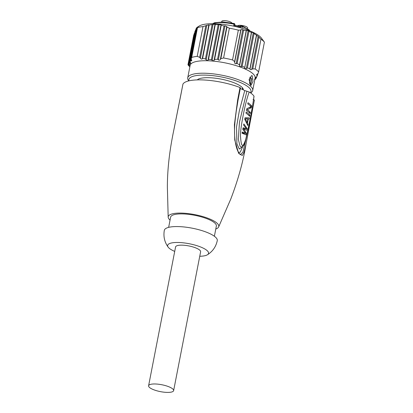 <?xml version="1.0" encoding="UTF-8"?>
<svg xmlns="http://www.w3.org/2000/svg" width="413" height="413" viewBox="0 0 413 413"><rect width="100%" height="100%" fill="white"/><g stroke="black" fill="none" stroke-linecap="round" stroke-linejoin="round"><path stroke-width="0.62" d="M250.412 92.78A31.631 8.719 -169 0 0 248.683 87.324A31.631 8.719 -169 0 0 212.483 75.615A31.631 8.719 -169 0 0 188.984 80.84M243.319 89.874A23.784 6.556 -169 0 0 242.663 88.062A23.784 6.556 -169 0 0 211.017 77.799A23.784 6.556 -169 0 0 197.93 79.368A23.784 6.556 -169 0 0 197.244 79.895M250.619 92.925L250.841 92.791A33.102 9.122 -169 0 0 252.704 90.488A33.102 9.122 -169 0 0 250.288 86.018A33.102 9.122 -169 0 0 214.739 74.046A33.102 9.122 -169 0 0 187.719 77.856A33.102 9.122 -169 0 0 188.581 80.69L188.736 80.896M252.704 90.488L255.131 77.995A33.102 9.122 -169 0 0 252.715 73.524A33.102 9.122 -169 0 0 217.166 61.552A33.102 9.122 -169 0 0 190.145 65.362L187.719 77.856M250.469 85.093L251.037 85.357L252.999 81.32L252.266 75.837L251.636 75.569L249.085 79.57L250.469 85.093M254.542 79.709L255.363 79.291L255.683 78.96L254.997 79.244C254.418 79.472 254.501 79.348 255.234 78.878L256.081 78.346L256.488 77.53L255.823 77.721C255.26 77.851 255.358 77.618 256.122 77.03L256.984 76.395L257.49 75.109L256.845 75.181C256.297 75.218 256.421 74.887 257.206 74.185L258.084 73.478L258.61 71.939A37.268 10.273 -169 0 0 257.144 70.458A37.268 10.273 -169 0 0 255.162 68.94L252.771 68.857L251.708 69.405L258.13 36.365L253.241 32.926L251.656 32.09L251.419 32.405L248.936 31.414L248.12 30.681L246.463 30.226L246.2 30.66L243.608 30.237L242.761 29.643L241.032 29.55L240.758 30.072L238.337 30.144L232.545 59.926A37.268 10.273 -169 0 0 223.593 57.985L220.831 58.631L220.335 59.493L226.758 26.453L224.977 25.782L224.016 25.988L221.234 25.239L221.012 24.703L215.276 24.558L215.034 24.145L209.092 25.069L208.818 24.79L203.005 26.582A37.268 10.273 11 0 0 197.497 27.64L197.316 27.408L198.044 26.912C198.648 26.484 198.596 26.478 197.879 26.886L196.743 27.625L190.083 61.878L190.538 62.797C190.904 63.633 190.806 63.865 190.238 63.488L190.749 63.545M254.031 33.778L247.377 68.037L249.953 68.548L249.999 69.224C250.066 69.797 250.639 69.854 251.708 69.405M247.377 68.037L246.324 68.506L253.241 32.926M251.419 32.405L244.672 68.021C244.759 68.718 245.312 68.878 246.324 68.506M244.651 67.231L242.168 66.24L241.135 66.612L248.12 30.681M243.608 30.237L237.15 63.447L239.54 64.913L239.545 65.806C239.659 66.627 240.185 66.896 241.135 66.612M237.15 63.447L236.143 63.7L242.761 29.643M232.545 59.926L234.62 61.625L234.61 62.59C234.749 63.525 235.26 63.896 236.143 63.7M221.234 25.239L214.574 59.498L217.563 59.198L218.353 59.844C219.066 60.381 219.726 60.267 220.335 59.493M214.574 59.498L214.094 60.283L221.012 24.703M215.276 24.558L208.508 59.389L211.404 59.565L212.174 60.329C212.912 60.974 213.557 60.959 214.094 60.283M208.508 59.389L208.049 60.076L215.034 24.145M209.092 25.069L202.638 58.279L205.442 58.935L206.19 59.797C206.959 60.556 207.579 60.649 208.049 60.076M202.638 58.279L202.2 58.852L208.818 24.79M197.497 27.64L191.709 57.422A37.268 10.273 -169 0 1 197.213 56.369L199.665 57.335L200.398 58.269C201.198 59.131 201.797 59.322 202.2 58.852M191.709 57.422L191.178 58.961L191.813 60.819L190.589 60.592L190.083 61.878M190.419 62.559L190.238 63.488L189.588 63.013L189.175 63.829L189.65 64.645C190.047 65.362 189.97 65.481 189.412 65.017C189.97 65.481 190.047 65.362 189.65 64.645M189.526 64.433L189.412 65.017L188.782 64.443L188.462 64.774L188.958 65.481C189.381 66.075 189.319 66.095 188.777 65.543C189.319 66.095 189.381 66.075 188.958 65.481M188.829 65.295L187.951 64.82A37.268 10.273 -169 0 0 188.23 65.14L189.841 66.942M258.61 71.939L264.403 42.157A37.268 10.273 -169 0 0 262.936 40.67A37.268 10.273 11 0 0 260.954 39.158L258.13 36.365M255.162 68.94L260.954 39.158M255.234 78.878C254.501 79.348 254.418 79.472 254.997 79.244L255.043 78.997M255.471 77.67L255.823 77.721L255.926 77.179M256.525 74.98L256.845 75.181L257.005 74.355M255.766 78.542L255.683 78.96M256.664 76.632L256.488 77.53M257.758 73.741L257.49 75.109M264.325 42.033L261.465 38.146A33.102 9.122 -169 0 0 259.911 36.504A33.102 9.122 -169 0 0 229.065 25.245A33.102 9.122 -169 0 0 199.205 26.04L196.97 27.418M187.951 64.82L193.738 35.033L194.631 33.03M195.767 29.906L194.915 31.569L188.462 64.774M196.676 27.955L195.948 28.998L189.175 63.829M190.589 60.592L196.743 27.625M197.853 27.041L197.879 26.886C198.596 26.478 198.648 26.484 198.044 26.912M238.337 30.144A37.268 10.273 11 0 0 229.38 28.198L226.964 27.077L226.758 26.453M188.163 64.898L194.301 33.339M188.782 64.443L195.442 30.185M189.588 63.013L196.356 28.187M197.316 27.408L191.178 58.961M197.213 56.369L203.005 26.582M199.665 57.335L205.798 25.776M205.442 58.935L212.096 24.682M211.404 59.565L218.172 24.739M217.563 59.198L224.016 25.988M226.964 27.077L220.831 58.631M229.38 28.198L223.593 57.985M234.62 61.625L240.758 30.072M239.54 64.913L246.2 30.66M248.936 31.414L242.168 66.24M249.953 68.548L256.406 35.337M258.905 37.304L252.771 68.857M249.896 30.944L249.06 29.86L242.07 25.874A0.981 0.981 0 0 0 241.275 25.916A0.981 0.888 63.1 0 1 241.899 25.864A0.981 0.511 -68.9 0 1 242.07 25.874A0.981 0.511 -68.9 0 1 242.286 26.664L241.977 28.223M233.66 26.127L234.042 23.526M249.39 30.743A19.716 5.436 11 0 0 242.286 26.664A0.981 0.279 -168.8 0 0 240.831 26.52L240.572 27.821M234.729 25.147L239.127 26.22L241.275 25.916A0.981 0.888 63.1 0 0 240.831 26.52L240.289 27.743M234.754 24.713A0.981 0.274 -169.4 0 0 234.827 24.63A0.981 0.274 -169.4 0 0 234.016 24.202A19.716 5.436 11 0 0 213.17 23.706M237.542 26.019A5.147 1.42 11 0 1 240.66 25.332A5.147 1.42 11 0 1 247.65 27.996L247.532 28.605M221.688 21.93L221.802 21.347A5.147 1.42 11 0 1 224.925 20.65A5.147 1.42 11 0 1 231.869 23.035M249.421 83.178A1.962 0.542 -169 0 0 249.416 83.173L250.5 77.623L251.605 78.584A1.962 0.542 11 0 1 251.744 78.852L250.665 84.402A1.962 0.542 -169 0 0 250.526 84.138L249.421 83.178M250.092 84.665A1.962 0.542 -169 0 0 250.665 84.402M249.715 77.226A1.962 0.542 11 0 1 250.5 77.623M182.954 84.097L182.964 84.04A36.778 10.139 -169 0 1 204.884 80.034A36.778 10.139 11 0 1 240.036 87.541C240.609 87.824 240.542 87.974 239.834 87.979M253.076 99.507L254.398 100.039L252.023 112.321L251.496 111.959M252.018 112.321L254.398 100.039M249.209 91.98L246.897 91.237L239.463 122.196L238.332 139.295L240.036 146.15L241.708 147.157L243.247 145.82C244.357 144.664 245.559 141.065 246.995 134.633C249.628 122.723 251.976 109.956 254.041 96.327L253.985 96.136C252.89 104.892 250.268 118.299 249.065 124.385L245.75 139.372C243.918 144.602 242.725 146.507 242.173 145.087C241.507 145.169 240.949 142.273 240.495 136.393C240.397 133.146 240.898 128.278 241.997 121.783C243.138 115.206 245.776 101.19 249.209 91.98A36.778 10.139 11 0 1 253.985 96.136M246.897 91.237L244.744 90.592A34.325 9.463 -169 0 0 240.299 88.521M252.013 112.346L246.055 143.987L244.026 152.402L242.24 155.479L238.652 153.342L234.754 140.043L234.398 124.69L237.661 99.869L240.036 87.541M237.661 99.869A0.981 0.268 10.6 0 1 238.053 100.168L240.428 87.85M246.355 137.405L242.952 152.216L240.283 154.699L238.291 152.129C236.866 149.243 235.864 145.799 235.286 141.793C233.567 129.796 235.209 119.765 236.179 111.742L238.053 100.168M238.316 152.18L240.211 152.268L242.818 146.321M252.023 112.321L246.055 143.992C243.257 161.338 238.172 179.676 230.8 199.004L218.611 227A25.745 7.098 11 0 1 215.787 229.019M182.964 84.04L173.883 129.734C170.368 146.62 167.394 165.985 167.368 187.115L168.189 217.202A25.745 7.098 -169 0 1 183.837 213.201A25.745 7.098 11 0 1 218.611 227M173.883 129.734L180.553 96.394A0.981 0.263 -169 0 0 180.553 96.42M168.189 217.202A25.745 7.098 -169 0 0 170.053 220.129M180.564 96.368A0.981 0.263 -169 0 0 180.553 96.394L182.954 84.066M214.378 236.251L216.36 226.05A23.293 6.422 11 0 0 184.761 214.001A23.293 6.422 -169 0 0 170.631 217.161L168.649 227.362M168.199 247.191A20.841 5.746 -169 0 1 180.28 242.565A20.841 5.746 11 0 1 202.262 247.681A20.841 5.746 11 0 1 207.367 254.806C212.659 251.476 215.958 246.752 217.274 240.634A26.974 7.434 11 0 0 180.682 226.685A26.974 7.434 -169 0 0 164.322 230.34C163.249 236.51 164.539 242.126 168.199 247.191A20.841 5.746 -169 0 0 174.714 251.398M207.367 254.806A20.841 5.746 11 0 1 199.747 256.261M173.63 390.621L200.615 251.801A12.751 3.516 -169 0 0 183.315 245.208A12.751 3.516 -169 0 0 175.582 246.938L148.597 385.757A12.751 3.516 -169 0 0 165.897 392.35A12.751 3.516 -169 0 0 173.63 390.621A12.751 3.516 -169 0 0 156.331 384.028A12.751 3.516 -169 0 0 148.597 385.757M242.049 146.966L239.313 149.072L236.912 143.801L236.515 126.998L239.318 110.875L244.744 90.592M246.473 110.441L246.809 108.707L251.027 106.621A36.783 10.139 -169 0 0 247.748 103.885L247.97 102.729A36.783 10.139 11 0 1 251.651 105.929L251.31 107.664L247.299 109.698A36.783 10.139 11 0 1 250.376 112.486L250.149 113.642A36.783 10.139 -169 0 0 246.473 110.441M245.947 113.141L246.174 111.985A36.783 10.139 11 0 1 249.85 115.186L249.628 116.342A36.783 10.139 -169 0 0 245.947 113.141M244.744 119.311L245.043 117.767L249.323 117.881L249.101 119.042L248.239 119.006L247.485 122.862L248.048 124.437L247.821 125.593L244.744 119.311M242.049 133.192L242.271 132.036L245.529 133.342L242.792 129.336L243.092 127.793L246.427 128.717L243.618 125.093L243.846 123.936L247.222 128.68L246.922 130.224L243.835 129.186L246.324 133.306L246.024 134.85L242.049 133.192M251.651 105.929L250.263 105.842M251.31 107.664L249.39 107.545M247.299 109.698L246.623 109.657M247.852 108.268L246.788 108.815M250.376 112.486L248.987 112.398M249.85 115.186L248.461 115.098M249.101 119.042L247.919 118.97M247.077 117.746L246.85 118.903M248.239 119.006L247.919 118.99M247.485 122.862L246.747 122.821M248.048 124.437L247.418 124.401M247.929 118.929L245.301 118.815L247.253 122.403L247.929 118.929L244.852 118.758M247.253 122.403L246.525 122.356M245.301 118.815L244.847 118.789M245.529 133.342L243.293 133.208L242.147 132.687M246.427 128.717L243.009 128.216M247.222 128.68L246.375 128.629M244.955 128.624L244.79 129.47M243.835 129.186L242.834 129.124M246.324 133.306L245.482 133.254M244.057 133.254L243.938 133.879M242.359 89.425A22.803 6.288 -169 0 0 242.503 88.986A22.803 6.288 -169 0 0 242.23 87.535M198.534 79.043A22.803 6.288 -169 0 0 197.868 79.879M191.26 60.948L191.503 59.694M200.398 58.269L206.82 25.229M206.19 59.797L213.108 24.217M212.174 60.329L219.158 24.398M218.353 59.844L224.977 25.782M234.61 62.59L241.032 29.55M239.545 65.806L246.463 30.226M244.672 68.021L251.656 32.09M249.999 69.224L256.618 35.162M240.949 26.081A0.981 0.888 63.1 0 0 240.5 26.685A3.345 0.924 -169 0 1 237.294 26.685A3.345 0.924 -169 0 1 234.31 25.482M250.526 84.138L251.605 78.584M234.512 26.313L234.827 24.63A0.981 0.981 0 0 0 234.078 23.495L223.072 21.966L214.564 22.725L212.628 23.701M242.441 88.036L242.183 89.342M198.152 79.43L198.064 79.874"/></g></svg>
